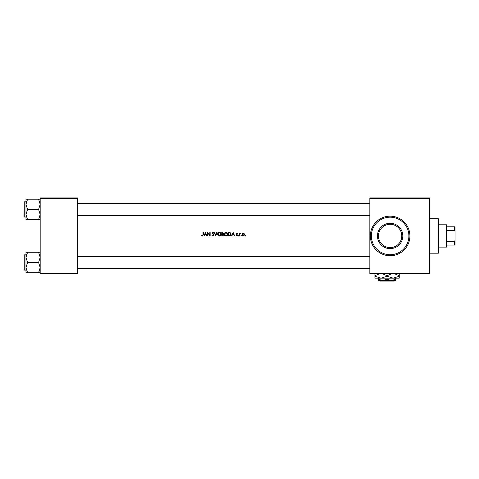 <?xml version="1.0" encoding="UTF-8"?>
<svg xmlns="http://www.w3.org/2000/svg" width="479" height="479" viewBox="0 0 479 479"><rect width="100%" height="100%" fill="white"/><g stroke="black" fill="none" stroke-linecap="round" stroke-linejoin="round"><path stroke-width="0.72" d="M390.134 247.613A11.664 11.664 0 0 0 401.797 235.949A11.664 11.664 0 0 0 390.134 224.286A11.664 11.664 0 0 0 378.464 235.949A11.664 11.664 0 0 0 390.134 247.613M390.134 223.268A12.682 12.682 0 0 1 402.809 235.949A12.682 12.682 0 0 1 390.134 248.631A12.682 12.682 0 0 1 377.452 235.949A12.682 12.682 0 0 1 390.134 223.268M390.134 217.185A18.765 18.765 0 0 0 371.369 235.949A18.765 18.765 0 0 0 390.134 254.714A18.765 18.765 0 0 0 408.898 235.949A18.765 18.765 0 0 0 390.134 217.185M202.515 236.039L201.677 235.632L202.515 236.039L203.318 234.8L203.318 232.399L203 232.399L203 234.764L202.521 235.674L201.677 235.632L202.91 235.44M204.216 235.949L204.713 234.812L206.156 234.812L207.006 235.949L205.455 232.399L203.862 235.949L204.216 235.949M212.904 236.039L213.832 235.081L212.466 233.123L212.916 232.674L213.79 232.908L212.933 232.309L212.149 233.135L213.514 235.075L212.898 235.674L211.922 235.267L212.904 236.039L211.922 235.267L213.017 235.668M214.245 232.399L215.7 235.949L217.107 232.399L216.765 232.399L215.676 235.141L214.586 232.399L214.245 232.399M224.256 234.189C224.328 235.291 224.902 235.907 225.992 236.039C227.076 235.902 227.651 235.285 227.717 234.171C227.651 233.057 227.07 232.435 225.962 232.309C224.885 232.459 224.316 233.081 224.256 234.189C224.316 233.081 224.885 232.453 225.962 232.309M228.399 232.399L228.399 235.949L229.429 235.949C230.525 235.913 231.094 235.333 231.129 234.219L230.124 232.525L228.399 232.399M237.392 233.902L236.961 233.626L237.392 233.902L236.961 233.626L236.638 233.98L237.638 235.243L236.925 235.997L236.225 235.644L236.925 235.997L237.638 235.243L236.638 233.98L237.59 233.68L236.949 233.309L236.315 233.992L237.237 235.009L236.895 235.674L236.225 235.644L237.321 235.261L236.315 233.992M238.273 235.698L238.823 235.698L238.273 235.698L238.823 235.698L238.273 235.698L238.548 235.997M239.368 233.357L239.368 235.949L239.686 235.949L239.739 234.189L240.548 233.399L239.686 233.74L239.368 233.357M245.464 235.997L245.464 235.405L245.464 235.997L245.464 235.405L245.739 235.698M242.009 234.662L243.284 235.997L244.553 234.662L244.218 233.74L243.284 233.309L242.344 233.74L242.009 234.662L242.344 233.74L243.284 233.309L244.368 233.944M241.188 235.997L240.913 235.698L241.458 235.698M231.89 235.949L232.387 234.812L233.83 234.812L234.68 235.949L233.129 232.399L231.537 235.949L231.89 235.949M221.753 232.399L221.753 235.949L222.651 235.949L223.711 234.944L223.034 234.033L223.436 233.279L221.753 232.399M217.61 234.189C217.682 235.291 218.256 235.907 219.346 236.039C220.43 235.902 221.005 235.285 221.07 234.171C221.005 233.057 220.424 232.435 219.316 232.309C218.238 232.459 217.67 233.081 217.61 234.189C217.67 233.081 218.238 232.453 219.316 232.309M207.551 232.399L207.551 235.949L207.868 235.949L207.868 233.231L210.143 235.949L210.143 232.399L209.826 232.399L209.826 235.123L207.551 232.399M40.182 198.42L40.182 197.911L77.712 197.911L77.712 198.42L40.182 198.42L40.182 273.479L77.712 273.479L77.712 273.988L40.182 273.988L40.182 273.479M77.712 198.42L77.712 273.479M369.842 198.42L369.842 197.911L429.693 197.911L429.693 198.42L369.842 198.42L369.842 273.479L429.693 273.479L429.693 273.988L369.842 273.988L369.842 273.479M429.693 198.42L429.693 273.479M244.535 234.411L244.464 235.165M242.212 235.399L242.027 234.914M243.661 233.71L244.236 234.662L243.087 233.65M244.218 234.854L243.476 235.656M243.087 235.656L242.344 234.854M242.338 234.465L243.278 233.626M240.284 233.309L239.686 233.74L240.548 233.399M239.716 234.351L240.135 233.644M239.739 234.189L239.686 235.075M236.949 233.309L237.59 233.68M236.722 234.213L237.075 234.482M236.86 234.746L236.428 234.393M233.105 233.153L233.674 234.447L232.543 234.447L233.105 233.153M229.07 232.399L230.124 232.525M230.112 235.866L229.746 235.937M230.148 232.944L230.812 234.219L230.022 235.494L228.717 235.584L228.717 232.764L229.716 232.812M229.95 232.866L228.944 232.764M230.77 234.614L230.8 234.003M229.794 235.548L230.207 235.411M230.489 235.183L230.758 234.662M226.98 235.716L226.675 235.896M226.645 235.907L226.166 236.033M224.579 235.273L224.376 234.878M226.208 232.692L227.393 234.171L227.321 233.68M227.321 234.674L227.393 234.171L226.268 235.65M225.423 235.56L225.98 235.674L224.573 234.189L224.968 235.225M224.669 233.626L224.573 234.189L225.693 232.704M225.417 232.8L225.046 233.051M223.118 233.285L222.07 233.902L222.07 232.764L223.118 233.285L222.454 232.764L223.118 233.285L222.466 233.896M222.699 235.578L223.394 234.944L222.07 235.584L222.07 234.267L222.843 234.309L222.256 234.267L223.394 234.944L222.843 234.309M223.31 235.243L223.394 234.944M220.334 235.716L220.035 235.896M220.005 235.907L219.52 236.033M219.562 232.692L220.753 234.171L220.675 233.68M220.346 235.243L220.753 234.171L219.621 235.65M218.023 233.626L217.927 234.189L219.334 235.674L217.927 234.189L218.023 234.746M217.927 234.189L219.047 232.704M218.777 232.8L218.4 233.051M212.203 235.087L212.898 235.674L213.514 235.075L212.149 233.135M213.4 234.728L212.838 234.159M212.161 232.98L212.622 232.369M213.79 232.908L213.203 232.357M213.095 233.932L212.466 233.123L212.916 232.674L213.52 233.129L212.916 232.674L212.466 233.123L213.832 235.081M205.437 233.153L206 234.447L204.874 234.447L205.437 233.153M202.521 235.674L203 234.764M438.315 218.705L438.818 219.214L438.818 252.684L438.315 253.193L438.315 218.705L429.693 218.705M40.182 199.216L38.601 199.216L40.182 204.323L38.601 209.425L40.182 214.526L38.601 219.633L40.182 219.633M23.95 216.73L24.255 201.815L24.255 217.035L23.95 216.73M26.04 203.336L27.56 199.216L25.98 199.216L25.98 204.323L27.56 199.216L38.601 199.216M38.601 209.425L27.56 209.425L25.98 204.323L25.98 201.815L24.255 201.815M38.601 219.633L27.56 219.633L25.98 214.526L27.56 209.425M25.98 216.011L25.98 219.633L27.56 219.633M25.98 204.323L25.98 214.526M23.95 215.137L23.95 216.017M25.98 252.265L25.98 257.373L27.56 252.265L25.98 252.265M40.182 252.265L27.56 252.265L26.04 256.391M38.601 252.265L40.182 257.373L38.601 262.474L27.56 262.474L25.98 257.373L25.98 255.888M38.601 262.474L40.182 267.581L38.601 272.683L27.56 272.683L25.98 267.581L27.56 262.474M40.056 268.947L38.601 272.683L40.182 272.683M25.98 257.373L25.98 272.683L27.56 272.683M446.428 247.11L446.428 224.795L446.937 225.298L446.937 246.601L446.428 247.11L438.818 247.11M446.428 224.795L438.818 224.795M455.05 245.08L454.541 245.08L454.541 241.434L455.05 240.374L455.05 245.08M446.937 245.08L454.541 245.08M446.937 226.818L455.05 226.818L455.05 240.374M446.937 241.434L454.541 241.434M455.05 231.531L454.541 230.465L454.541 226.818M446.937 230.465L454.541 230.465M380.009 280.58L380.512 281.089L380.009 280.58M393.66 281.089L394.169 280.58L393.66 281.089L380.512 281.089M387.086 279.245L382.775 280.58L395.708 280.58L395.708 279.245L391.397 280.58L387.086 279.245L387.086 278.149M395.708 279.245L395.708 278.149M378.464 279.245L378.464 280.58L382.775 280.58L378.464 279.245L378.464 278.149M382.931 273.988L387.086 275.67L387.086 276.263L393.175 278.149L399.258 276.263L399.258 278.149L374.913 278.149L374.913 275.67L379.069 273.988M387.086 275.67L391.241 273.988M399.258 276.263L399.258 273.784M395.103 273.988L399.258 275.67M387.086 276.263L381.003 278.149L374.913 276.263M374.913 273.784L374.913 275.67M390.134 255.732A19.783 19.783 0 0 1 370.351 235.949A19.783 19.783 0 0 1 390.134 216.173A19.783 19.783 0 0 1 409.91 235.949A19.783 19.783 0 0 1 390.134 255.732M23.95 255.169L24.255 254.87L24.255 270.084L25.98 270.084M438.315 253.193L429.693 253.193M77.712 203.336L369.842 203.336M77.712 215.508L369.842 215.508M24.255 217.035L25.98 217.035M24.255 254.87L25.98 254.87M24.255 270.084L23.95 269.779M369.842 268.563L77.712 268.563M369.842 256.391L77.712 256.391"/></g></svg>
